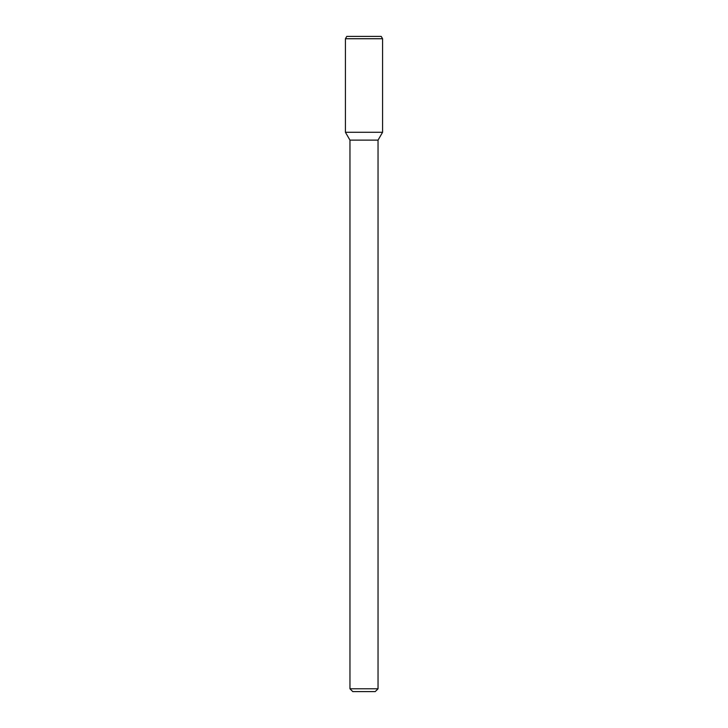 <?xml version="1.0" encoding="UTF-8"?>
<svg xmlns="http://www.w3.org/2000/svg" width="728" height="728" viewBox="0 0 728 728"><rect width="100%" height="100%" fill="white"/><g stroke="black" fill="none" stroke-linecap="round" stroke-linejoin="round"><path stroke-width="0.55" stroke-dasharray="3.64 2.73" d="M375.229 691.6L352.771 691.6M378.041 688.788L349.959 688.788M378.041 140.131L349.959 140.131M382.573 132.287L345.427 132.287L382.573 132.287M382.573 38.739L345.427 38.739M381.217 36.4L346.783 36.4"/><path stroke-width="1.09" d="M378.041 688.788L349.959 688.788L352.771 691.6L375.229 691.6L378.041 688.788L378.041 140.131L382.573 132.287L382.573 38.739L345.427 38.739L345.427 132.287L382.573 132.287L345.427 132.287L349.959 140.131L378.041 140.131M345.427 38.739L346.783 36.4L381.217 36.4L382.573 38.739M349.959 688.788L349.959 140.131"/></g></svg>
